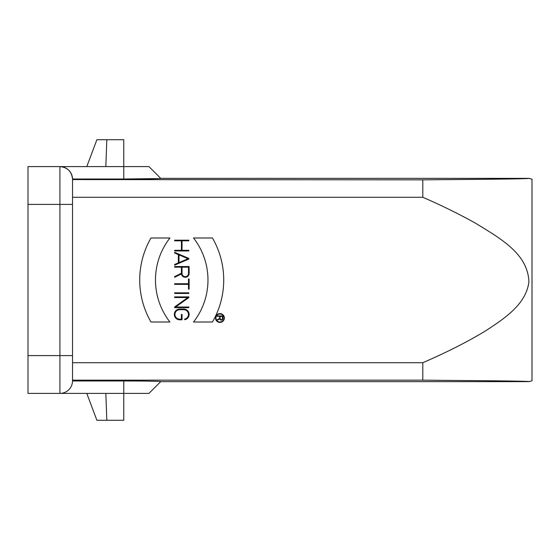 <?xml version="1.0" encoding="UTF-8"?>
<svg xmlns="http://www.w3.org/2000/svg" width="560" height="560" viewBox="0 0 560 560"><rect width="100%" height="100%" fill="white"/><g stroke="black" fill="none" stroke-linecap="round" stroke-linejoin="round"><path stroke-width="0.84" d="M160.72 381.64L148.96 393.4L28 393.4L28 166.6L148.96 166.6L160.72 178.36L528.969 178.36L532 179.2L532 380.8L528.969 381.64L160.72 381.64C161.497 381.29 143.759 380.975 123.76 380.982L72.52 380.982L72.506 380.247M528.969 381.64C529.34 381.255 508.69 380.996 491.61 380.786L422.8 380.163L422.8 362.712C447.216 352.121 468.202 341.467 485.744 330.764C504.021 318.738 526.12 304.577 528.906 281.841C527.863 253.813 501.039 238.861 475.391 223.118C458.213 213.605 440.685 204.995 422.793 197.288L422.8 179.837L72.52 179.585L72.52 380.149M96.88 420.28L86.8 393.4L96.88 420.28L123.76 420.28L123.76 380.982M422.8 380.163L72.52 380.163M72.52 362.712L422.8 362.712M422.793 197.288L72.52 197.288M193.515 238A68.25 68.25 0 0 1 193.515 322L212.464 322A84 84 0 0 0 212.464 238L193.515 238M150.976 238A84 84 0 0 0 150.976 322L169.925 322A68.25 68.25 0 0 1 169.925 238L150.976 238M188.811 250.95L188.811 250.32L182.035 250.32L182.035 240.828L188.811 240.828L188.811 240.198L174.636 240.198L174.636 240.828L181.405 240.828L181.405 250.32L174.636 250.32L174.636 250.95L188.811 250.95M174.636 253.008L178.367 254.604L178.367 262.871L174.636 264.467L174.636 265.153L188.811 259.084L188.811 258.398L174.636 252.322L174.636 253.008M188.006 258.734L178.997 262.598L178.997 254.877L188.006 258.734M188.496 283.738L174.636 283.738L174.636 284.368L188.496 284.368L188.496 289.114L189.126 289.114L189.126 278.985L188.496 278.985L188.496 283.738M188.811 292.845L174.636 292.845L174.636 293.475L188.811 293.475L188.811 292.845M187.824 297.528L174.636 306.95L174.636 307.65L188.811 307.65L188.811 307.02L175.616 307.02L188.811 297.598L188.811 296.898L174.636 296.898L174.636 297.528L187.824 297.528M183.743 309.68A4.746 4.746 0 0 1 184.695 319.074L184.695 319.718A5.376 5.376 0 0 0 183.743 309.05L179.697 309.05A5.376 5.376 0 0 0 174.314 314.426A5.376 5.376 0 0 0 179.697 319.802L182.035 319.802L182.035 314.426L181.405 314.426L181.405 319.172L179.697 319.172A4.746 4.746 0 0 1 174.951 314.426A4.746 4.746 0 0 1 179.697 309.68L183.743 309.68M181.405 267.155L181.405 273.224L174.636 276.612L174.636 277.312L181.44 273.91A3.857 3.857 0 0 0 185.514 277.27A3.857 3.857 0 0 0 189.126 273.42L189.126 266.525L174.636 266.525L174.636 267.155L181.405 267.155M182.035 267.155L188.496 267.155L188.496 273.42A3.227 3.227 0 0 1 185.262 276.647A3.227 3.227 0 0 1 182.035 273.42L182.035 267.155M219.94 322.42A4.41 4.41 0 0 0 223.762 315.805A4.41 4.41 0 0 0 216.118 315.805A4.41 4.41 0 0 0 219.94 322.42M219.94 322A3.99 3.99 0 0 1 216.482 316.015A3.99 3.99 0 0 1 223.398 316.015A3.99 3.99 0 0 1 219.94 322M219.73 318.444L217.315 319.648L217.315 320.124L219.765 318.892A1.519 1.519 0 0 0 222.775 318.57L222.775 315.924L217.315 315.924L217.315 316.344L219.73 316.344L219.73 318.444M220.15 316.344L222.355 316.344L222.355 318.57A1.099 1.099 0 0 1 221.249 319.676A1.099 1.099 0 0 1 220.15 318.57L220.15 316.344M72.52 179.837L72.52 179.018C71.673 171.472 67.473 167.335 59.92 166.6L28 166.6M422.8 179.837L485.8 179.277C507.549 179.025 528.745 178.78 528.969 178.36M160.72 178.36L160.72 178.36C161.497 178.71 143.759 179.025 123.76 179.018L72.52 179.018M86.8 166.6L96.88 139.72L123.76 139.72L123.76 179.018L158.942 178.57M59.92 393.4A12.6 12.6 0 0 0 72.52 380.8A12.6 12.6 0 0 1 59.92 393.4L59.92 166.6A12.6 12.6 0 0 1 72.52 179.2L72.52 204.4L28 204.4M72.52 380.8L72.52 355.6L28 355.6M105.84 393.4L106.827 420.28M105.84 166.6L106.827 139.72"/></g></svg>
